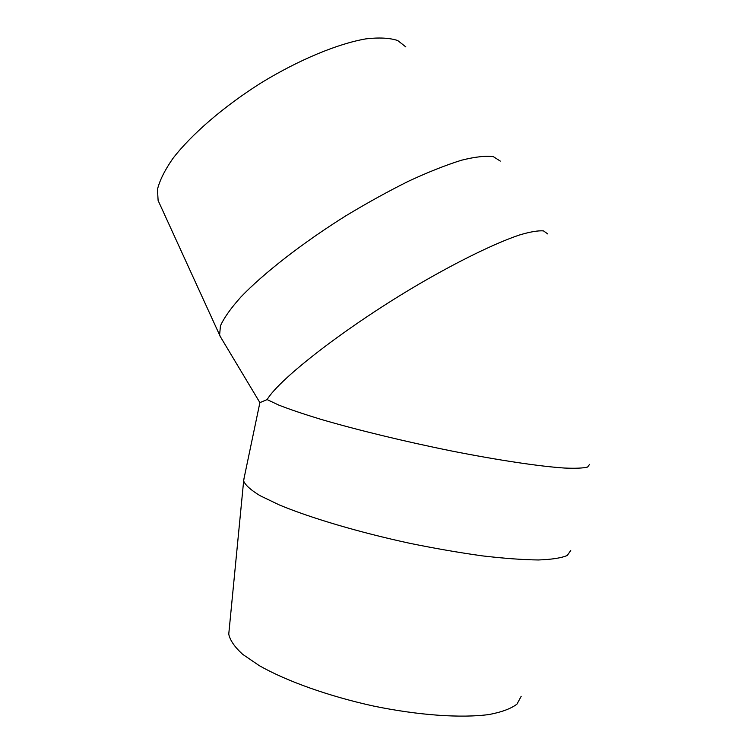 <?xml version="1.0" encoding="UTF-8"?>
<svg xmlns="http://www.w3.org/2000/svg" width="754" height="754" viewBox="0 0 754 754"><rect width="100%" height="100%" fill="white"/><g stroke="black" fill="none" stroke-linecap="round" stroke-linejoin="round"><path stroke-width="1.13" d="M500.288 161.092L493.399 156.691C485.859 155.616 475.256 156.785 461.589 160.197C446.302 164.938 428.8 171.855 409.092 180.951C388.498 191.158 367.349 202.826 345.624 215.946C302.429 243.005 263.787 273.127 240.922 296.963C230.79 308.301 223.966 317.934 220.441 325.869L219.612 335.049L220.979 337.707M547.772 233.938L543.502 230.903C538.12 230.441 530.015 231.836 519.195 235.078C495.425 243.127 458.998 260.799 418.819 284.201C346.897 326.341 279.857 378.32 267.104 399.582L259.885 402.645M405.869 46.946L397.688 40.518C389.677 37.898 379.102 37.342 365.963 38.859C337.839 43.675 299.159 59.679 261.346 82.733C223.825 106.361 191.271 134.514 172.826 158.566C164.777 170.178 159.66 180.46 157.463 189.405L158.114 200.498L159.367 203.25M244.098 478.093L243.646 480.977C245.314 485.133 250.78 490.034 260.055 495.68L279.168 504.869C310.29 517.866 358.725 532.258 409.827 543.314C435.294 548.497 459.535 552.691 482.541 555.896C504.209 558.422 522.833 559.779 538.403 559.968C551.853 559.487 561.485 557.979 567.3 555.444L570.74 550.495M229.112 630.41L228.754 634.133C230.008 640.269 234.645 646.989 242.647 654.302L259.263 665.631C286.369 681.079 328.687 696.234 373.73 706.093C418.79 715.386 461.476 718.298 489.176 714.509C501.759 712.106 511.014 708.647 516.961 704.123L521.193 696.3M267.104 399.582L278.697 405.058C289.527 409.299 303.41 414.003 320.356 419.177C356.435 429.789 404.86 441.561 452.023 451.071C498.846 460.317 539.751 466.406 564.52 468.046C575.566 468.517 583.266 468.187 587.602 467.046L589.562 464.379M219.98 336.039L259.753 402.391M158.114 200.498L219.612 335.049M243.589 480.515L259.998 402.108M228.754 634.133L243.646 480.977"/></g></svg>
